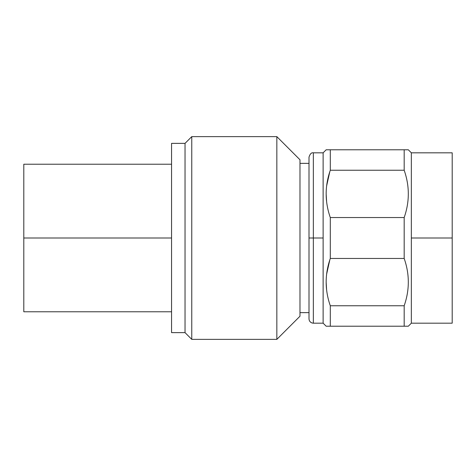 <?xml version="1.0" encoding="UTF-8"?>
<svg xmlns="http://www.w3.org/2000/svg" width="476" height="476" viewBox="0 0 476 476"><rect width="100%" height="100%" fill="white"/><g stroke="black" fill="none" stroke-linecap="round" stroke-linejoin="round"><path stroke-width="0.71" d="M171.562 143.365L171.562 332.635L185.033 332.635L171.562 332.635L171.562 143.365L185.033 143.365L171.562 143.365M276.842 136.63L276.842 339.37L191.768 339.37L191.768 136.63L276.842 136.63L191.768 136.63L185.033 143.365L185.033 332.635L191.768 339.37L276.842 339.37L299.981 316.225L276.842 339.37L276.842 136.63L299.981 159.775L276.842 136.63M191.768 136.63L191.768 339.37L185.033 332.635L185.033 143.365L191.768 136.63M309.001 163.357L299.981 163.357L309.001 163.357M299.981 312.643L309.001 312.643L299.981 312.643M299.981 159.775L299.981 316.225M452.2 307.044L452.2 238L452.2 323.18L411.347 323.18L411.347 238L452.2 238L411.347 238L411.347 152.82L411.347 323.18L408.307 326.221L326.167 326.221L323.127 323.18L323.127 238L323.127 323.18L326.167 326.221L330.296 326.221L330.296 305.759L330.296 326.221L404.178 326.221L404.178 305.759L404.178 326.221L408.307 326.221L411.347 323.18M323.127 323.18L313.345 323.18L313.345 238L323.127 238L313.345 238L313.345 152.82L313.345 323.18L312.072 322.99C310.138 322.276 309.114 320.889 309.001 318.837L309.001 238L313.345 238L309.001 238L309.001 157.163C310.013 153.885 311.465 152.439 313.345 152.82L323.127 152.82L323.127 238L323.127 152.82L326.167 149.779L330.296 149.779L330.296 170.241C324.787 186.003 324.787 201.77 330.296 217.538L330.296 258.462C324.787 274.23 324.787 289.991 330.296 305.759L404.178 305.759C409.687 289.991 409.687 274.23 404.178 258.462L330.296 258.462L330.296 217.538L404.178 217.538L404.178 258.462L404.178 217.538C409.687 201.77 409.687 186.003 404.178 170.241L330.296 170.241L330.296 149.779L404.178 149.779L404.178 170.241L404.178 149.779L408.307 149.779L411.347 152.82L408.307 149.779L326.167 149.779L323.127 152.82M411.347 152.82L452.2 152.82L452.2 238M326.607 289.747L326.167 282.339L326.607 289.747M326.661 274.027L329.785 260.021M326.607 201.521L326.167 194.113L326.607 201.521M326.661 185.801L329.785 171.8M330.296 305.759C324.787 289.991 324.787 274.23 330.296 258.462L404.178 258.462C409.687 274.23 409.687 289.991 404.178 305.759L330.296 305.759M330.296 217.538C324.787 201.77 324.787 186.003 330.296 170.241L404.178 170.241C409.687 186.003 409.687 201.77 404.178 217.538L330.296 217.538M329.785 171.782L328.154 177.596M329.124 262.175L328.154 265.816M23.8 170.313L23.8 238L23.8 164.226L171.562 164.226M171.562 238L23.8 238L171.562 238M171.562 311.774L23.8 311.774L23.8 238"/></g></svg>
